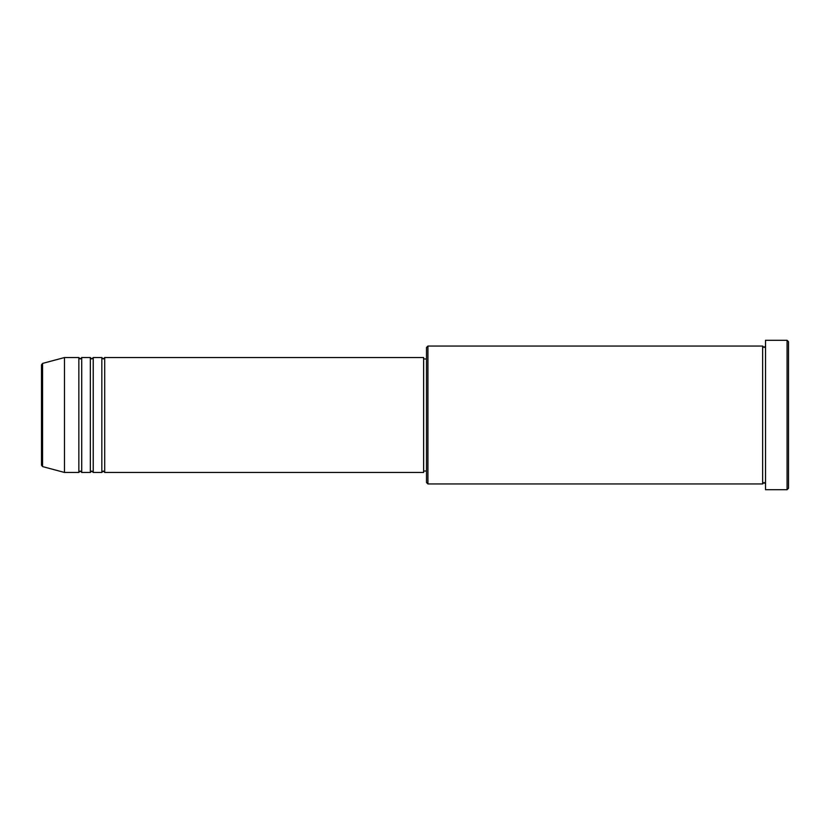 <?xml version="1.0" encoding="UTF-8"?>
<svg xmlns="http://www.w3.org/2000/svg" width="830" height="830" viewBox="0 0 830 830"><rect width="100%" height="100%" fill="white"/><g stroke="black" fill="none" stroke-linecap="round" stroke-linejoin="round"><path stroke-width="1.25" d="M41.5 465.205L41.5 364.795L42.569 363.416L42.569 466.585L41.5 465.205M104.705 357.543L104.705 472.457L423.622 472.457L423.622 357.543L104.705 357.543L103.273 358.975L101.831 357.543L101.831 472.457L93.219 472.457L93.219 357.543L101.831 357.543M90.346 357.543L90.346 472.457L81.724 472.457L81.724 357.543L90.346 357.543L91.777 358.975L93.219 357.543M78.85 357.543L78.85 472.457L64.481 472.457L64.481 357.543L78.85 357.543L80.282 358.975L81.724 357.543M427.927 483.952L426.495 482.521L426.495 347.48L427.927 346.048L427.927 483.952L762.646 483.952L762.646 346.048L764.077 347.48L765.519 346.048M787.068 340.3L788.5 341.732L788.5 488.268L787.068 489.7L787.068 340.3L765.519 340.3L765.519 489.7L787.068 489.7M423.622 471.025L426.495 471.025M42.569 466.585L64.481 472.457M42.569 363.416L64.481 357.543M427.927 346.048L762.646 346.048M423.622 358.975L426.495 358.975M765.519 483.952L764.077 482.521L762.646 483.952M81.724 472.457L80.282 471.025L78.85 472.457M93.219 472.457L91.777 471.025L90.346 472.457M104.705 472.457L103.273 471.025L101.831 472.457"/></g></svg>
